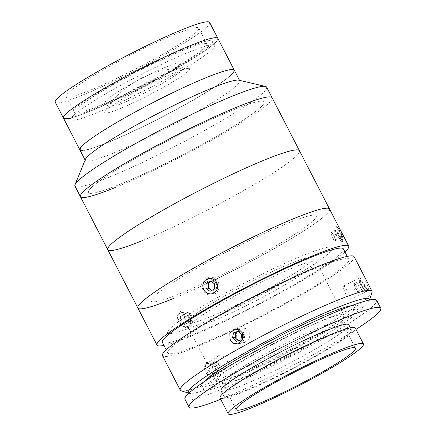 <?xml version="1.0" encoding="UTF-8"?>
<svg xmlns="http://www.w3.org/2000/svg" width="436" height="436" viewBox="0 0 436 436"><rect width="100%" height="100%" fill="white"/><g stroke="black" fill="none" stroke-linecap="round" stroke-linejoin="round"><path stroke-width="0.33" stroke-dasharray="2.18 1.64" d="M186.455 48.036A80.894 7.919 -27.3 0 1 212.55 41.148A80.894 7.919 -27.3 0 1 172.999 69.716A80.894 7.919 -27.3 0 1 94.874 108.466A80.894 7.919 -27.3 0 1 68.779 115.355A80.894 7.919 -27.3 0 1 108.335 86.786A80.894 7.919 -27.3 0 1 186.455 48.036M188.641 52.276A80.894 7.919 -27.3 0 1 214.741 45.388A80.894 7.919 -27.3 0 1 175.185 73.957A80.894 7.919 -27.3 0 1 97.065 112.706A80.894 7.919 -27.3 0 1 70.97 119.595A80.894 7.919 -27.3 0 1 110.521 91.026A80.894 7.919 -27.3 0 1 188.641 52.276M166.596 66.822A41.949 4.104 -27.3 0 1 180.128 63.253A41.949 4.104 -27.3 0 1 159.62 78.066A41.949 4.104 -27.3 0 1 119.11 98.16A41.949 4.104 -27.3 0 1 105.577 101.73A41.949 4.104 -27.3 0 1 126.086 86.917A41.949 4.104 -27.3 0 1 166.596 66.822M169.332 72.125A41.949 4.104 -27.3 0 1 182.864 68.55A41.949 4.104 -27.3 0 1 162.356 83.363A41.949 4.104 -27.3 0 1 121.846 103.457A41.949 4.104 -27.3 0 1 108.313 107.027A41.949 4.104 -27.3 0 1 128.822 92.214A41.949 4.104 -27.3 0 1 169.332 72.125M238.808 80.191A86.889 8.507 -27.3 0 1 239.756 80.796A86.889 8.507 -27.3 0 1 197.274 111.48A86.889 8.507 -27.3 0 1 113.365 153.101A86.889 8.507 -27.3 0 1 85.336 160.497A86.889 8.507 -27.3 0 1 85.396 159.374M107.894 142.501A86.889 8.507 -27.3 0 1 79.864 149.897A86.889 8.507 -27.3 0 0 109.065 142.022A86.889 8.507 -27.3 0 0 192.472 100.498A86.889 8.507 -27.3 0 0 234.285 70.196A86.889 8.507 -27.3 0 1 191.802 100.88A86.889 8.507 -27.3 0 1 107.894 142.501M266.647 87.162A107.861 10.557 -27.3 0 1 213.907 125.257A107.861 10.557 -27.3 0 1 109.747 176.918A107.861 10.557 -27.3 0 1 74.954 186.101M115.218 187.518A107.861 10.557 -27.3 0 0 219.379 135.852A107.861 10.557 -27.3 0 0 272.119 97.762A107.861 10.557 -27.3 0 1 219.379 135.852A107.861 10.557 -27.3 0 1 115.218 187.518A107.861 10.557 -27.3 0 1 80.42 196.701M120.303 184.161A98.874 9.679 -27.3 0 1 108.395 174.918A98.874 9.679 -27.3 0 1 232.235 110.303A98.874 9.679 -27.3 0 1 244.144 119.546A98.874 9.679 -27.3 0 1 120.303 184.161A98.874 9.679 -27.3 0 1 108.395 174.918A98.874 9.679 -27.3 0 1 232.235 110.303A98.874 9.679 -27.3 0 1 244.144 119.546A98.874 9.679 -27.3 0 1 120.303 184.161M108.232 142.278A86.29 8.447 -27.3 0 1 97.838 134.212A86.29 8.447 -27.3 0 1 205.917 77.815A86.29 8.447 -27.3 0 1 216.31 85.881A86.29 8.447 -27.3 0 1 108.232 142.278M63.454 118.102A86.889 8.507 -27.3 0 0 92.655 110.226A86.889 8.507 -27.3 0 0 176.062 68.703A86.889 8.507 -27.3 0 0 217.875 38.401A86.889 8.507 -27.3 0 1 175.392 69.084A86.889 8.507 -27.3 0 1 91.484 110.706A86.889 8.507 -27.3 0 1 70.201 118.112M209.672 22.503A86.889 8.507 -27.3 0 1 167.19 53.187A86.889 8.507 -27.3 0 1 83.276 94.808A86.889 8.507 -27.3 0 1 55.252 102.204M174.689 34.488A74.605 7.303 -27.3 0 1 198.756 28.138A74.605 7.303 -27.3 0 1 162.279 54.484A74.605 7.303 -27.3 0 1 90.23 90.219A74.605 7.303 -27.3 0 1 66.163 96.569A74.605 7.303 -27.3 0 1 102.64 70.223A74.605 7.303 -27.3 0 1 174.689 34.488M182.891 50.385A74.605 7.303 -27.3 0 1 206.958 44.036A74.605 7.303 -27.3 0 1 170.481 70.381A74.605 7.303 -27.3 0 1 98.438 106.117A74.605 7.303 -27.3 0 1 74.371 112.466A74.605 7.303 -27.3 0 1 110.848 86.121A74.605 7.303 -27.3 0 1 182.891 50.385M91.822 110.482A86.29 8.447 -27.3 0 1 81.428 102.416A86.29 8.447 -27.3 0 1 189.507 46.02A86.29 8.447 -27.3 0 1 199.901 54.086A86.29 8.447 -27.3 0 1 91.822 110.482M114.199 104.155A47.938 4.692 -27.3 0 1 157.151 80.48A47.938 4.692 -27.3 0 1 188.788 68.359A47.938 4.692 -27.3 0 1 180.014 77.303A47.938 4.692 -27.3 0 1 130.446 104.079A47.938 4.692 -27.3 0 1 104.727 111.747A47.938 4.692 -27.3 0 1 114.199 104.155M109.398 141.798A86.29 8.447 -27.3 0 1 96.901 134.833A86.29 8.447 -27.3 0 1 204.757 78.295A86.29 8.447 -27.3 0 1 217.253 85.26A86.29 8.447 -27.3 0 1 109.398 141.798M92.988 110.003A86.29 8.447 -27.3 0 1 80.491 103.038A86.29 8.447 -27.3 0 1 188.347 46.499A86.29 8.447 -27.3 0 1 200.843 53.465A86.29 8.447 -27.3 0 1 92.988 110.003M249.25 331.774L245.991 328.537L241.549 327.894L236.53 331.954L236.808 338.707L239.996 341.96L244.318 342.62L249.392 338.549L249.25 331.774M371.963 292.349A107.861 10.557 -27.3 0 1 315.326 331.485A107.861 10.557 -27.3 0 1 215.711 380.672A107.861 10.557 -27.3 0 1 181.196 390.809M354.174 256.739A107.861 10.557 -27.3 0 1 301.816 294.616A107.861 10.557 -27.3 0 1 197.933 346.228A107.861 10.557 -27.3 0 1 162.475 355.683M206.822 363.45L206.108 363.826L204.152 367.521L205.465 372.578L209.28 376.323L213.656 376.699L214.381 376.317L216.507 372.502L215.302 367.385L211.329 363.733L206.822 363.45M366.235 282.348L363.771 278.201L362.12 276.86L362.082 279.618L364.147 285.04L366.818 289.084L368.714 290.305L368.551 287.64L366.235 282.348M345.661 294.104L343.628 288.676L343.688 285.896L345.312 287.253L347.748 291.412L350.097 296.693L350.282 299.347L348.353 298.137L345.661 294.104M188.897 393.201A101.871 9.974 152.7 0 0 189.202 393.321A101.871 9.974 152.7 0 0 221.799 383.751A101.871 9.974 152.7 0 0 315.882 337.295A101.871 9.974 152.7 0 0 369.368 300.333A101.871 9.974 152.7 0 0 369.45 300.012M218.561 355.667L223.085 355.94L227.074 359.569L228.273 364.709L226.126 368.534L225.401 368.916L221.041 368.534L217.248 364.774L215.913 359.733L217.847 356.048L218.561 355.667M201.285 344.004A101.871 9.974 -27.3 0 1 167.8 352.931A101.871 9.974 -27.3 0 1 217.248 317.163A101.871 9.974 -27.3 0 1 315.359 268.418A101.871 9.974 -27.3 0 1 348.844 259.485A101.871 9.974 -27.3 0 1 299.396 295.259A101.871 9.974 -27.3 0 1 201.285 344.004M343.377 248.891A101.871 9.974 -27.3 0 1 293.929 284.659A101.871 9.974 -27.3 0 1 195.819 333.404A101.871 9.974 -27.3 0 1 162.334 342.336M204.113 289.624C199.23 281.307 212.43 273.95 216.556 282.686C221.265 291.019 208.065 298.415 204.113 289.624M344.969 251.975A107.861 10.557 -27.3 0 1 192.461 335.627A107.861 10.557 -27.3 0 1 163.925 345.416M172.656 298.802A107.861 10.557 -27.3 0 0 208.468 282.839A107.861 10.557 -27.3 0 1 173.315 298.535A107.861 10.557 -27.3 0 1 137.858 307.985M180.836 313.108C174.111 315.321 181.349 329.393 187.676 326.357C194.729 323.921 187.469 309.86 180.836 313.108M181.703 292.976A92.879 9.091 -27.3 0 1 169.484 284.833A92.879 9.091 -27.3 0 1 285.711 224.06A92.879 9.091 -27.3 0 1 297.935 232.197A92.879 9.091 -27.3 0 1 181.703 292.976M329.556 209.046A107.861 10.557 -27.3 0 1 209.978 282.114A107.861 10.557 -27.3 0 0 329.556 209.046M340.249 232.007C336.151 223.254 333.938 226.11 338.162 234.693C342.75 243.19 344.98 240.361 340.249 232.007M351.705 305.609A86.889 8.507 -27.3 0 1 323.468 331.006A86.889 8.507 -27.3 0 1 230.186 378.192A86.889 8.507 -27.3 0 1 203.737 381.98M221.003 390.689A71.907 7.041 152.7 0 0 265.077 375.336A71.907 7.041 152.7 0 0 334.625 337.333A71.907 7.041 152.7 0 0 348.8 324.727M337.36 342.631A71.907 7.041 152.7 0 0 351.536 330.025A71.907 7.041 152.7 0 0 307.467 345.372A71.907 7.041 152.7 0 0 237.914 383.38A71.907 7.041 152.7 0 0 223.739 395.986A71.907 7.041 152.7 0 0 267.813 380.639A71.907 7.041 152.7 0 0 337.36 342.631M184.951 399.229A107.861 10.557 152.7 0 0 251.06 376.203A107.861 10.557 152.7 0 0 355.384 319.196A107.861 10.557 152.7 0 0 376.65 300.29M340.881 325.136A86.889 8.507 152.7 0 0 329.453 317.522A86.889 8.507 152.7 0 0 220.72 374.377A86.889 8.507 152.7 0 0 232.148 381.996A86.889 8.507 152.7 0 0 340.881 325.136M220.709 399.262A107.861 10.557 152.7 0 0 355.961 329.453M220.011 397.91A76.104 7.45 152.7 0 0 266.658 381.663A76.104 7.45 152.7 0 0 340.26 341.443A76.104 7.45 152.7 0 0 355.264 328.101M235.762 371.423A67.111 6.573 152.7 0 0 222.529 383.19A67.111 6.573 152.7 0 0 223.118 383.615A67.111 6.573 152.7 0 0 266.483 367.532A67.111 6.573 152.7 0 0 328.575 333.393A67.111 6.573 152.7 0 0 341.813 322.351A67.111 6.573 152.7 0 0 341.808 321.626A67.111 6.573 152.7 0 0 300.671 335.949A67.111 6.573 152.7 0 0 235.762 371.423M230.257 368.54A71.907 7.041 152.7 0 0 216.082 381.146A71.907 7.041 152.7 0 0 216.708 381.604A71.907 7.041 152.7 0 0 263.175 364.371A71.907 7.041 152.7 0 0 329.703 327.796A71.907 7.041 152.7 0 0 343.884 315.964A71.907 7.041 152.7 0 0 343.879 315.19A71.907 7.041 152.7 0 0 299.805 330.537A71.907 7.041 152.7 0 0 230.257 368.54M202.631 315.021A71.907 7.041 152.7 0 0 188.456 327.627A71.907 7.041 152.7 0 0 232.53 312.28A71.907 7.041 152.7 0 0 302.077 274.271A71.907 7.041 152.7 0 0 316.253 261.665A71.907 7.041 152.7 0 0 272.184 277.013A71.907 7.041 152.7 0 0 202.631 315.021M216.038 371.516L212.931 373.772L208.806 371.221L207.798 366.409L210.904 364.153L215.024 366.703L216.038 371.516L220.066 368.845L212.931 373.772M216.954 371.107L212.833 368.551L208.806 371.221M212.833 368.551L211.82 363.744L207.798 366.409M211.82 363.744L214.932 361.482L210.904 364.153M214.932 361.482L219.052 364.038L215.024 366.703M211.329 375.718A7.783 5.766 -123.5 0 1 205.487 367.526A7.783 5.766 -123.5 0 1 210.397 361.738A7.783 5.766 -123.5 0 1 218.185 369.221A7.783 5.766 -123.5 0 1 213.438 376.186A7.783 5.766 -123.5 0 1 212.714 376.11M219.052 364.038L220.066 368.845M239.26 340.374A4.491 4.246 -100.6 0 0 243.653 336.881L244.144 334.358L241.849 334.788M238.252 340.707L238.514 340.957L243.168 339.404L243.653 336.881A4.491 4.246 -100.6 0 0 238.432 331.54M243.168 339.404L240.874 339.835M238.514 340.957L236.219 341.388M242.727 341.595A7.783 7.363 -100.6 0 0 242.073 330.613A7.783 7.363 -100.6 0 0 231.658 331.082A7.783 7.363 -100.6 0 0 232.312 342.058A7.783 7.363 -100.6 0 0 242.727 341.595M238.165 331.284L240.459 330.853L238.421 331.534M356.179 289.7L354.196 285.073L354.343 284.207A4.491 0.921 63.9 0 1 354.751 283.961A4.491 0.921 63.9 0 1 355.623 284.79A4.491 0.921 63.9 0 1 358.594 291.733A4.491 0.921 63.9 0 1 358.185 291.978A4.491 0.921 63.9 0 1 358.011 291.875A4.491 0.921 63.9 0 1 357.313 291.15L356.179 289.7L362.496 286.599L360.518 281.972L360.806 280.244L363.079 283.144L365.063 287.771L364.769 289.499L362.496 286.599M365.063 287.771L358.741 290.872L358.594 291.733L358.452 292.6L364.769 289.499M358.452 292.6L357.313 291.15A4.491 0.921 63.9 0 1 355.187 287.384A4.491 0.921 63.9 0 1 354.326 284.359A4.491 0.921 63.9 0 1 354.343 284.207L354.484 283.34L360.806 280.244M354.196 285.073L360.518 281.972M354.484 283.34L356.757 286.245L363.079 283.144M365.766 291.82A7.783 1.597 63.9 0 1 360.567 283.858A7.783 1.597 63.9 0 1 359.809 277.923A7.783 1.597 63.9 0 1 365.008 285.891A7.783 1.597 63.9 0 1 365.766 291.82M184.793 326.831A7.783 5.766 -123.5 0 1 177.828 318.367A7.783 5.766 -123.5 0 1 183.714 312.634A7.783 5.766 -123.5 0 1 190.685 321.092A7.783 5.766 -123.5 0 1 184.793 326.831M185.551 327.48A8.987 6.66 -123.5 0 1 177.507 317.708A8.987 6.66 -123.5 0 1 184.308 311.086A8.987 6.66 -123.5 0 1 192.352 320.858A8.987 6.66 -123.5 0 1 185.551 327.48M188.139 322.88L184.613 324.46L180.727 321.31L180.368 316.58L183.894 315.005L187.78 318.155L188.139 322.88L192.167 320.215L188.641 321.79L184.613 324.46M188.641 321.79L184.755 318.64L180.727 321.31M184.755 318.64L184.395 313.915L180.368 316.58M184.395 313.915L187.921 312.334L183.894 315.005M187.921 312.334L191.807 315.484L187.78 318.155M191.807 315.484L192.167 320.215M212.196 290.202A4.491 4.246 -100.6 0 0 216.796 286.032L216.905 283.455L214.616 283.885M217.815 291.085A8.987 8.502 -100.6 0 0 215.226 278.637A8.987 8.502 -100.6 0 0 203.459 281.116A8.987 8.502 -100.6 0 0 206.048 293.564A8.987 8.502 -100.6 0 0 217.815 291.085M211.689 290.463L212.327 290.905L216.687 288.616L214.392 289.046M212.327 290.905L210.032 291.335M216.687 288.616L216.796 286.032A4.491 4.246 -100.6 0 0 214.834 282.016L212.768 280.577L210.474 281.007M216.905 283.455L214.834 282.016A4.491 4.246 -100.6 0 0 211.149 281.482M212.768 280.577L211.106 281.449M332.455 237.375L330.722 232.906L331.055 232.388A4.491 0.921 63.9 0 1 331.616 232.464A4.491 0.921 63.9 0 1 332.586 233.582A4.491 0.921 63.9 0 1 334.646 237.533A4.491 0.921 63.9 0 1 335.18 240.285A4.491 0.921 63.9 0 1 334.657 240.241A4.491 0.921 63.9 0 1 334.619 240.209A4.491 0.921 63.9 0 1 333.649 239.092L332.455 237.375L338.772 234.279L337.039 229.81L337.704 228.769L340.102 232.197L341.835 236.666L341.17 237.707L338.772 234.279M342.037 239.953A7.783 1.597 63.9 0 1 337.039 231.805A7.783 1.597 63.9 0 1 336.385 226.257A7.783 1.597 63.9 0 1 336.837 226.524A7.783 1.597 63.9 0 1 341.186 233.195A7.783 1.597 63.9 0 1 343.088 239.925A7.783 1.597 63.9 0 1 342.037 239.953M341.383 241.506A8.987 1.842 63.9 0 1 335.611 232.105A8.987 1.842 63.9 0 1 334.853 225.695A8.987 1.842 63.9 0 1 335.377 226.006A8.987 1.842 63.9 0 1 340.396 233.707A8.987 1.842 63.9 0 1 342.592 241.479A8.987 1.842 63.9 0 1 341.383 241.506M331.387 231.865L333.78 235.298L335.513 239.767L334.848 240.808L333.649 239.092A4.491 0.921 63.9 0 1 331.589 235.14A4.491 0.921 63.9 0 1 330.978 232.726A4.491 0.921 63.9 0 1 331.055 232.388L331.387 231.865L337.704 228.769M330.722 232.906L337.039 229.81M333.78 235.298L340.102 232.197M334.848 240.808L341.17 237.707M335.513 239.767L341.835 236.666M142.567 240.514A107.861 10.557 -27.3 0 0 246.732 188.848A107.861 10.557 -27.3 0 0 299.467 150.752A107.861 10.557 -27.3 0 1 246.732 188.848A107.861 10.557 -27.3 0 1 142.567 240.514A107.861 10.557 -27.3 0 1 107.774 249.697M197.546 325.005A92.879 9.091 -27.3 0 1 186.357 316.323A92.879 9.091 -27.3 0 1 302.693 255.621A92.879 9.091 -27.3 0 1 313.882 264.303A92.879 9.091 -27.3 0 1 197.546 325.005M209.416 317.168A71.907 7.041 -27.3 0 1 200.756 310.448A71.907 7.041 -27.3 0 1 290.823 263.453A71.907 7.041 -27.3 0 1 299.483 270.178A71.907 7.041 -27.3 0 1 209.416 317.168M214.741 45.388L212.55 41.148M182.864 68.55L180.128 63.253M108.313 107.027L105.577 101.73M70.97 119.595L68.779 115.355M85.336 160.497L85.113 160.067M239.756 80.796L239.533 80.36M206.958 44.036L198.756 28.138M74.371 112.466L66.163 96.569M188.788 68.359A92.705 92.705 0 0 0 104.727 111.747M241.549 327.894L234.862 329.153M343.688 285.896L362.12 276.855M189.202 393.321L188.875 393.218M226.126 368.534L214.381 376.317M167.8 352.931L166.209 349.846M348.844 259.485L347.252 256.406M217.847 356.048L206.103 363.826M369.368 300.333L369.477 300.006M350.282 299.347L368.714 290.305M244.318 342.62L237.625 343.879M350.419 327.856L351.536 330.025M222.622 393.817L223.739 395.986M222.529 383.19L236.203 409.687M223.118 383.615L216.708 381.604M188.456 327.627L212.752 374.693M213.291 375.745L216.082 381.146M316.253 261.665L340.543 308.732M341.088 309.783L343.879 315.19M341.813 322.351L343.884 315.964M341.808 321.626L355.482 348.124M354.326 284.359L354.19 289.09L358.011 291.875M330.978 232.726L330.842 237.451L334.657 240.241M336.385 226.257L334.853 225.695M343.088 239.925L342.592 241.479"/><path stroke-width="0.65" d="M115.218 187.518A107.861 10.557 -27.3 0 1 80.42 196.701L74.954 186.101A107.861 10.557 -27.3 0 1 75.025 184.711L85.396 159.374A86.889 8.507 -27.3 0 1 131.825 127.541A86.889 8.507 -27.3 0 1 211.727 88.192A86.889 8.507 -27.3 0 1 238.808 80.191L265.47 86.415A107.861 10.557 -27.3 0 1 266.647 87.162L272.119 97.762A107.861 10.557 -27.3 0 0 237.32 106.945A107.861 10.557 -27.3 0 1 272.119 97.762L299.467 150.752A107.861 10.557 -27.3 0 0 264.674 159.936A107.861 10.557 -27.3 0 1 299.467 150.752L329.556 209.046A107.861 10.557 -27.3 0 0 294.098 218.501A107.861 10.557 -27.3 0 0 190.216 270.113A107.861 10.557 -27.3 0 0 137.858 307.985A107.861 10.557 -27.3 0 1 190.597 269.895A107.861 10.557 -27.3 0 1 294.758 218.229A107.861 10.557 -27.3 0 1 329.556 209.046L348.702 246.144A107.861 10.557 -27.3 0 1 344.969 251.975M85.113 160.067L79.864 149.897A86.889 8.507 -27.3 0 1 122.347 119.213A86.889 8.507 -27.3 0 1 206.261 77.592A86.889 8.507 -27.3 0 1 234.285 70.196L209.672 22.503A86.889 8.507 -27.3 0 0 181.643 29.899A86.889 8.507 -27.3 0 0 97.735 71.52A86.889 8.507 -27.3 0 0 55.252 102.204L63.454 118.102A86.889 8.507 -27.3 0 1 105.937 87.418A86.889 8.507 -27.3 0 1 189.845 45.796A86.889 8.507 -27.3 0 1 217.875 38.401A86.889 8.507 -27.3 0 0 188.679 46.276A86.889 8.507 -27.3 0 0 105.267 87.8A86.889 8.507 -27.3 0 0 63.454 118.102A86.889 8.507 -27.3 0 0 70.201 118.112M75.025 184.711A107.861 10.557 -27.3 0 1 132.658 145.188A107.861 10.557 -27.3 0 1 231.854 96.345A107.861 10.557 -27.3 0 1 265.47 86.415M80.42 196.701A107.861 10.557 -27.3 0 1 133.16 158.611A107.861 10.557 -27.3 0 1 237.32 106.945A107.861 10.557 -27.3 0 0 133.16 158.611A107.861 10.557 -27.3 0 0 80.42 196.701L107.774 249.697A107.861 10.557 -27.3 0 1 160.508 211.602A107.861 10.557 -27.3 0 1 264.674 159.936A107.861 10.557 -27.3 0 0 160.508 211.602A107.861 10.557 -27.3 0 0 107.774 249.697A107.861 10.557 -27.3 0 0 142.567 240.514M63.454 118.102L79.864 149.897A86.889 8.507 -27.3 0 1 121.677 119.595A86.889 8.507 -27.3 0 1 205.089 78.071A86.889 8.507 -27.3 0 1 234.285 70.196L239.533 80.36M230.099 339.966L229.832 333.213L234.862 329.153L239.293 329.796L242.541 333.033L242.699 339.802L237.625 343.879L233.293 343.219L230.099 339.966M188.875 393.218L181.196 390.809A107.861 10.557 -27.3 0 1 180.253 390.127A107.861 10.557 -27.3 0 1 232.611 352.25A107.861 10.557 -27.3 0 1 336.494 300.638A107.861 10.557 -27.3 0 1 371.952 291.183A107.861 10.557 -27.3 0 1 371.963 292.349L369.477 300.006M180.253 390.127L162.475 355.683A107.861 10.557 -27.3 0 1 214.834 317.806A107.861 10.557 -27.3 0 1 318.716 266.194A107.861 10.557 -27.3 0 1 354.174 256.739L371.952 291.183M369.45 300.012A101.871 9.974 152.7 0 0 335.873 308.159A101.871 9.974 152.7 0 0 234.819 358.599A101.871 9.974 152.7 0 0 188.897 393.201M166.209 349.846L162.334 342.336A101.871 9.974 -27.3 0 1 211.782 306.562A101.871 9.974 -27.3 0 1 309.892 257.818A101.871 9.974 -27.3 0 1 343.377 248.891L347.252 256.406M163.925 345.416A107.861 10.557 -27.3 0 1 157.004 345.083A107.861 10.557 -27.3 0 1 209.362 307.206A107.861 10.557 -27.3 0 1 313.244 255.594A107.861 10.557 -27.3 0 1 348.702 246.144M209.978 282.114A107.861 10.557 -27.3 0 1 208.468 282.839A107.861 10.557 -27.3 0 0 209.978 282.114M203.737 381.98A86.889 8.507 -27.3 0 1 327.485 313.718A86.889 8.507 -27.3 0 1 351.705 305.609M350.419 327.856L348.8 324.727A71.907 7.041 152.7 0 0 304.731 340.075A71.907 7.041 152.7 0 0 235.178 378.083A71.907 7.041 152.7 0 0 221.003 390.689L222.622 393.817M355.961 329.453A107.861 10.557 152.7 0 0 359.487 327.147A107.861 10.557 152.7 0 0 380.748 308.236L376.65 300.29A107.861 10.557 152.7 0 0 310.541 323.31A107.861 10.557 152.7 0 0 206.217 380.317A107.861 10.557 152.7 0 0 184.951 399.229L189.055 407.175A107.861 10.557 152.7 0 0 220.709 399.262M380.748 308.236A107.861 10.557 152.7 0 0 314.645 331.256A107.861 10.557 152.7 0 0 210.321 388.269A107.861 10.557 152.7 0 0 189.055 407.175M363.471 343.999L355.264 328.101A76.104 7.45 152.7 0 0 308.623 344.347A76.104 7.45 152.7 0 0 235.015 384.568A76.104 7.45 152.7 0 0 220.011 397.91L228.219 413.808A76.104 7.45 152.7 0 0 274.86 397.561A76.104 7.45 152.7 0 0 348.468 357.34A76.104 7.45 152.7 0 0 363.471 343.999A76.104 7.45 152.7 0 0 316.825 360.245A76.104 7.45 152.7 0 0 243.223 400.466A76.104 7.45 152.7 0 0 228.219 413.808M249.436 397.921A67.111 6.573 152.7 0 0 236.203 409.687A67.111 6.573 152.7 0 0 277.34 395.359A67.111 6.573 152.7 0 0 342.255 359.885A67.111 6.573 152.7 0 0 355.482 348.124A67.111 6.573 152.7 0 0 314.351 362.447A67.111 6.573 152.7 0 0 249.436 397.921M212.714 376.11A7.783 5.766 -123.5 0 1 211.329 375.718M238.421 331.534L238.127 331.633A4.491 4.246 -100.6 0 0 239.26 340.374M233.505 332.837L232.535 337.884L236.219 341.388L240.874 339.835L241.849 334.788L238.165 331.284L233.505 332.837L235.8 332.406L234.83 337.453L232.535 337.884M234.83 337.453L238.252 340.707M238.432 331.54A4.491 4.246 -100.6 0 0 238.127 331.633L235.8 332.406M211.106 281.449L210.588 281.721A4.491 4.246 -100.6 0 0 212.196 290.202M216.469 290.49A7.783 7.363 -100.6 0 0 214.223 279.71A7.783 7.363 -100.6 0 0 204.037 281.858A7.783 7.363 -100.6 0 0 206.277 292.632A7.783 7.363 -100.6 0 0 216.469 290.49M210.032 291.335L214.392 289.046L214.616 283.885L210.474 281.007L206.114 283.302L205.89 288.463L210.032 291.335M211.149 281.482A4.491 4.246 -100.6 0 0 210.588 281.721L208.408 282.866L206.114 283.302M208.408 282.866L208.185 288.033L205.89 288.463M208.185 288.033L211.689 290.463M172.656 298.802A107.861 10.557 -27.3 0 1 137.858 307.985L107.774 249.697M157.004 345.083L137.858 307.985M212.752 374.693L213.291 375.745M340.543 308.732L341.088 309.783"/></g></svg>
